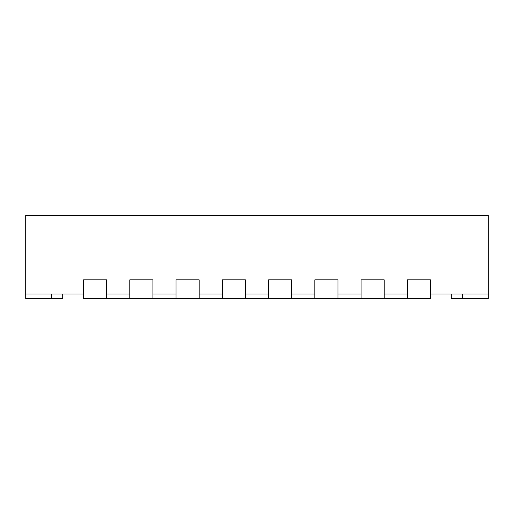 <?xml version="1.0" encoding="UTF-8"?>
<svg xmlns="http://www.w3.org/2000/svg" width="514" height="514" viewBox="0 0 514 514"><rect width="100%" height="100%" fill="white"/><g stroke="black" fill="none" stroke-linecap="round" stroke-linejoin="round"><path stroke-width="0.77" d="M25.7 294.008L25.7 215.366L488.3 215.366L488.3 294.008L430.475 294.008L430.475 279.854L407.345 279.854L407.345 294.008L384.215 294.008L384.215 279.854L361.085 279.854L361.085 294.008L337.955 294.008L337.955 279.854L314.825 279.854L314.825 294.008L291.695 294.008L291.695 279.854L268.565 279.854L268.565 294.008L245.435 294.008L245.435 279.854L222.305 279.854L222.305 294.008L199.175 294.008L199.175 279.854L176.045 279.854L176.045 294.008L152.915 294.008L152.915 279.854L129.785 279.854L129.785 294.008L106.655 294.008L106.655 279.854L83.525 279.854L83.525 294.008L25.7 294.008L25.7 298.634L62.708 298.634L62.708 294.008M106.655 298.634L83.525 298.634L83.525 279.854L106.655 279.854L106.655 298.634L430.475 298.634L430.475 279.854L407.345 279.854L407.345 298.634M245.435 298.634L245.435 279.854L222.305 279.854L222.305 298.634M291.695 298.634L291.695 279.854L268.565 279.854L268.565 298.634M199.175 298.634L199.175 279.854L176.045 279.854L176.045 298.634M152.915 298.634L152.915 279.854L129.785 279.854L129.785 298.634M384.215 298.634L384.215 279.854L361.085 279.854L361.085 298.634M337.955 298.634L337.955 279.854L314.825 279.854L314.825 298.634M451.292 294.008L451.292 298.634L488.3 298.634L488.3 294.008M51.606 294.008L51.606 298.634M462.394 294.008L462.394 298.634"/></g></svg>
